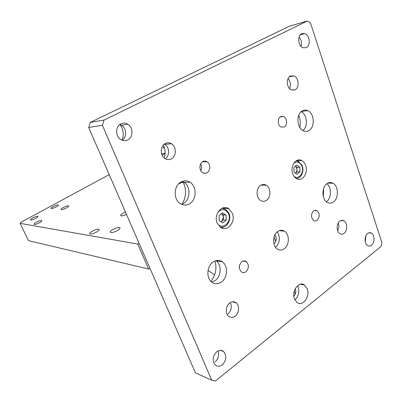 <?xml version="1.0" encoding="UTF-8"?>
<svg xmlns="http://www.w3.org/2000/svg" width="402" height="402" viewBox="0 0 402 402"><rect width="100%" height="100%" fill="white"/><g stroke="black" fill="none" stroke-linecap="round" stroke-linejoin="round"><path stroke-width="0.6" d="M200.588 163.976C201.734 166.167 201.789 168.388 200.749 170.634M202.693 161.654C204.146 160.865 205.593 160.89 207.035 161.73C210.668 163.74 210.663 170.785 207.025 172.714C205.543 173.538 204.065 173.508 202.583 172.624C198.98 170.574 199.05 163.524 202.693 161.654M284.234 248.813C289.551 245.285 289.716 234.205 284.495 231.19C282.299 229.869 280.073 229.954 277.802 231.451C272.461 234.838 272.164 245.979 277.335 249.069C279.611 250.486 281.908 250.401 284.234 248.813M275.581 247.381C279.973 242.657 280.541 237.487 277.274 231.859M338.233 223.045C339.152 225.713 338.961 228.286 337.66 230.768M339.876 221.13C341.228 220.17 342.584 220.07 343.941 220.819C347.584 222.693 347.64 230.843 344.032 233.326C342.655 234.326 341.268 234.431 339.876 233.647C336.253 231.738 336.253 223.542 339.876 221.13M341.594 220.643L341.499 220.386M230.301 302.58C232.16 306.932 231.361 310.766 227.899 314.073M229.783 302.927C232.009 301.405 234.115 301.359 236.105 302.781C239.798 305.425 239.245 313.319 235.16 316.203C232.904 317.786 230.753 317.836 228.713 316.344C225.055 313.65 225.693 305.726 229.783 302.927M163.318 145.072L163.885 146.318C165.378 150.182 165.483 154.056 164.192 157.946M164.338 144.112L164.745 144.343C169.543 147.042 169.895 155.79 165.333 158.76M165.242 143.524C167.338 142.469 169.418 142.549 171.478 143.765C176.619 146.66 176.589 156.262 171.438 158.83C169.287 159.951 167.137 159.86 164.996 158.554C159.931 155.589 160.081 145.981 165.242 143.524M288.073 78.611C290.54 81.616 291.053 84.968 289.611 88.666M290.405 75.998L294.048 75.883C298.857 77.692 299.616 87.661 295.118 89.827L291.349 89.942C286.576 88.083 285.887 78.078 290.405 75.998M323.6 188.513L323.384 196.819M326.836 183.744C331.791 187.282 331.509 198.442 326.384 201.734M327.072 183.573C329.007 182.307 330.957 182.186 332.916 183.212C338.64 185.96 338.926 198.452 333.364 202.025C331.374 203.377 329.354 203.502 327.308 202.397C321.635 199.568 321.474 186.99 327.072 183.573M215.035 260.953C216.985 268.441 215.643 275.275 211.015 281.45M215.98 260.642L216.12 260.742C221.939 264.662 221.286 276.566 215.025 280.661L211.774 282.119M213.191 261.938C216.422 259.888 219.512 259.878 222.462 261.898C228.321 265.868 227.663 277.938 221.351 282.098C218.035 284.289 214.839 284.294 211.769 282.114C206 278.028 206.859 265.913 213.191 261.938M182.955 181.689C186.639 189.267 186.387 196.714 182.191 204.025M182.282 181.392L183.965 182.267C190.824 186.362 190.543 199.477 183.518 203.357L181.498 204.276M180.85 182.076C183.99 180.367 187.061 180.448 190.071 182.317C196.985 186.478 196.699 199.779 189.613 203.719C186.367 205.573 183.166 205.472 180.011 203.422C173.222 199.121 173.749 185.794 180.85 182.076M298.776 115.218C300.274 119.228 300.636 123.354 299.872 127.595M301.219 111.65C307.168 114.429 308.223 126.605 302.882 130.565M302.294 110.872C304.093 109.862 305.937 109.786 307.826 110.65C314.404 113.354 315.198 127.168 308.987 130.514C307.118 131.615 305.193 131.69 303.203 130.735C296.691 127.936 296.043 114.042 302.294 110.872M266.305 200.407C271.064 197.578 271.018 187.764 266.235 185.206C264.4 184.166 262.561 184.206 260.717 185.317C255.943 188.041 255.888 197.895 260.632 200.513C262.526 201.623 264.421 201.588 266.305 200.407M239.763 264.576L239.285 267.34M241.888 261.687C243.411 260.687 244.883 260.657 246.305 261.601C249.205 264.923 249.049 268.325 245.848 271.807C244.305 272.842 242.808 272.873 241.351 271.893C238.492 268.531 238.667 265.129 241.888 261.687M203.558 161.267L203.879 161.85M204.06 172.749L203.844 173.182M365.8 236.039L365.302 241.853M367.664 233.477C368.92 232.542 370.177 232.416 371.438 233.105C374.855 234.838 374.915 242.743 371.533 245.195C370.252 246.175 368.971 246.3 367.674 245.577C364.277 243.813 364.267 235.868 367.664 233.477M217.974 350.931C219.361 355.117 218.412 358.78 215.13 361.926M216.758 351.705C219.221 349.941 221.502 349.876 223.597 351.504C226.889 355.81 226.447 360.252 222.281 364.84C219.778 366.669 217.457 366.735 215.306 365.036C212.075 360.664 212.557 356.222 216.758 351.705M120.017 124.469L121.912 127.806C123.575 131.972 123.66 136.107 122.163 140.208M119.942 124.444L121.565 125.218C126.736 128.198 127.047 137.283 122.092 140.253M120.942 123.836C123.263 122.761 125.565 122.911 127.841 124.278C133.363 127.469 133.288 137.394 127.72 139.961C125.323 141.107 122.942 140.946 120.575 139.469C115.143 136.188 115.374 126.278 120.942 123.836M299.073 37.084C301.314 39.773 301.962 42.858 301.013 46.346M306.289 47.647C310.867 45.637 309.801 35.185 304.842 33.607L301.696 33.733C297.093 35.652 298.098 46.145 303.023 47.768L306.289 47.647M294.46 298.902C291.194 291.164 298.982 280.631 304.54 285.073L307.234 288.782C310.45 296.465 302.696 307.053 297.043 302.48L294.46 298.902M294.917 299.932C298.51 296.425 299.59 292.088 298.148 286.933L297.586 285.701M217.175 223.045C213.341 214.422 222.221 203.713 228.854 208.718L232.306 213.201C236.08 221.778 227.21 232.557 220.457 227.351L217.175 223.045M292.751 173.865C289.757 166.317 296.153 157.071 301.801 160.594C303.53 161.574 304.806 163.207 305.626 165.488C308.57 173.016 302.188 182.292 296.445 178.634C294.792 177.659 293.56 176.071 292.751 173.865M313.681 210.799L315.334 210.196L316.982 210.613C319.907 213.683 319.927 216.939 317.037 220.366C315.922 221.135 314.801 221.195 313.676 220.557C310.771 217.452 310.776 214.201 313.681 210.799M280.611 116.575L283.727 116.49C287.234 118.007 287.596 125.223 284.254 126.957L281.063 127.037C277.576 125.494 277.259 118.258 280.611 116.575M293.832 296.234C295.817 294.028 296.294 291.5 295.259 288.651M104.053 120.057L90.284 122.439L289.38 26.225L307.409 20.984L104.053 120.057L102.409 125.303L211.683 380.197L215.492 381.016L380.975 246.532L381.9 242.547L310.525 23.055L307.409 20.984M211.683 380.197L195.422 372.85L88.686 127.474L102.409 125.303M88.686 127.474L90.284 122.439M293.812 90.294L293.892 90.033M274.933 234.858C276.943 238.15 276.616 241.165 273.943 243.903M125.484 212.075L122.846 213.331C121.138 214.367 120.414 215.14 120.685 215.653C121.57 216.17 123.509 215.753 126.499 214.402M66.571 207.859C68.164 206.955 68.878 206.311 68.712 205.93C67.858 205.603 66.039 206.136 63.26 207.538C61.662 208.442 60.938 209.09 61.099 209.477C61.953 209.809 63.777 209.271 66.571 207.859M162.177 155.283L163.157 154.795C164.297 154.152 164.79 153.695 164.634 153.433C164.282 153.197 163.287 153.358 161.644 153.926M117.645 230.381C119.52 229.215 120.298 228.341 119.977 227.753C118.655 227.14 116.223 227.773 112.681 229.653C110.796 230.818 110.002 231.703 110.314 232.301C111.63 232.924 114.073 232.286 117.645 230.381M35.733 218.336C37.406 217.392 38.175 216.723 38.029 216.331C37.25 216.02 35.507 216.542 32.798 217.904C31.115 218.849 30.346 219.517 30.482 219.919C31.261 220.236 33.009 219.708 35.733 218.336M56.275 206.859C57.843 205.98 58.556 205.357 58.406 204.995C57.607 204.693 55.863 205.216 53.185 206.558C51.612 207.437 50.893 208.065 51.034 208.432C51.833 208.738 53.582 208.211 56.275 206.859M96.696 231.949C98.585 230.793 99.384 229.939 99.103 229.376C97.897 228.813 95.596 229.431 92.199 231.225C90.299 232.376 89.485 233.24 89.762 233.813C90.958 234.381 93.269 233.758 96.696 231.949M39.502 222.733C41.235 221.743 42.024 221.04 41.863 220.623C41.034 220.276 39.22 220.814 36.416 222.236C34.672 223.226 33.879 223.934 34.029 224.361C34.853 224.708 36.677 224.165 39.502 222.733M20.1 223.361L137.735 244.049L148.614 269.023L28.482 240.667L20.1 223.361L21.406 222.06L109.198 174.629M162.88 145.624L163.438 145.318M137.735 244.049L139.198 243.592M150.072 268.591L148.614 269.023M164.061 146.765L163.031 147.805L164.393 147.765M178.784 183.684L183.206 182.166M214.663 274.852L208.05 270.43M274.074 237.014L275.747 241.496M294.264 291.148L295.319 293.988M181.97 182.387L182.9 182.011M182.995 182.252L183.051 181.865M180.543 183.166L182.86 181.905M299.842 167.237L296.877 167.302L295.4 166.217L296.49 167.629C297.294 169.87 296.957 171.729 295.475 173.202L296.993 171.92L299.952 171.885L297.053 174.347L294.018 172.151L293.907 167.473L296.827 165.021L299.842 167.237L299.952 171.885M296.133 160.825L298.435 161.453L301.927 165.137M296.877 167.302L296.993 171.92M298.178 178.086L296.329 178.563M220.914 221.773L221.753 221.256L223.371 217.356L222.849 215.231L221.472 213.718L223.301 214.859L226.065 215.08L226.21 220.1L222.808 222.939L219.231 220.743L219.085 215.683L222.512 212.859L226.065 215.08M222.02 208.221L225.572 209.301L228.572 212.563M223.301 214.859L223.447 219.849L221.035 221.849M223.447 219.849L226.21 220.1M223.989 226.939L220.437 227.341M293.882 176.156C298.641 180.694 304.957 172.106 301.706 165.669C299.54 161.845 296.887 161.061 293.741 163.318M217.01 222.592C221.361 231.627 232.994 221.783 228.251 213.266C225.17 208.774 221.708 208.452 217.864 212.311M207.035 161.73L202.296 161.911M279.264 230.663L284.495 231.19M343.941 220.819L340.821 220.587M236.105 302.781L232.381 301.801M171.478 143.765L164.745 144.343M294.048 75.883L289.329 76.797M332.916 183.212L327.751 183.166M222.462 261.898L216.12 260.742M190.071 182.317L183.965 182.267M307.826 110.65L301.46 111.444M266.235 185.206L261.024 185.136M246.305 261.601L243.17 261.059M371.438 233.105L368.75 232.864M223.597 351.504L220.462 350.318M127.841 124.278L121.565 125.218M304.842 33.607L300.309 34.828M300.384 284.254L304.54 285.073M223.346 208.357L228.854 208.718M296.204 160.785L301.801 160.594M316.982 210.613L314.279 210.457M283.727 116.49L280.104 116.927M301.982 165.257C304.651 170.76 301.284 178.634 296.219 178.498M228.632 212.688C232.23 219.206 226.778 228.884 220.301 227.246"/></g></svg>
